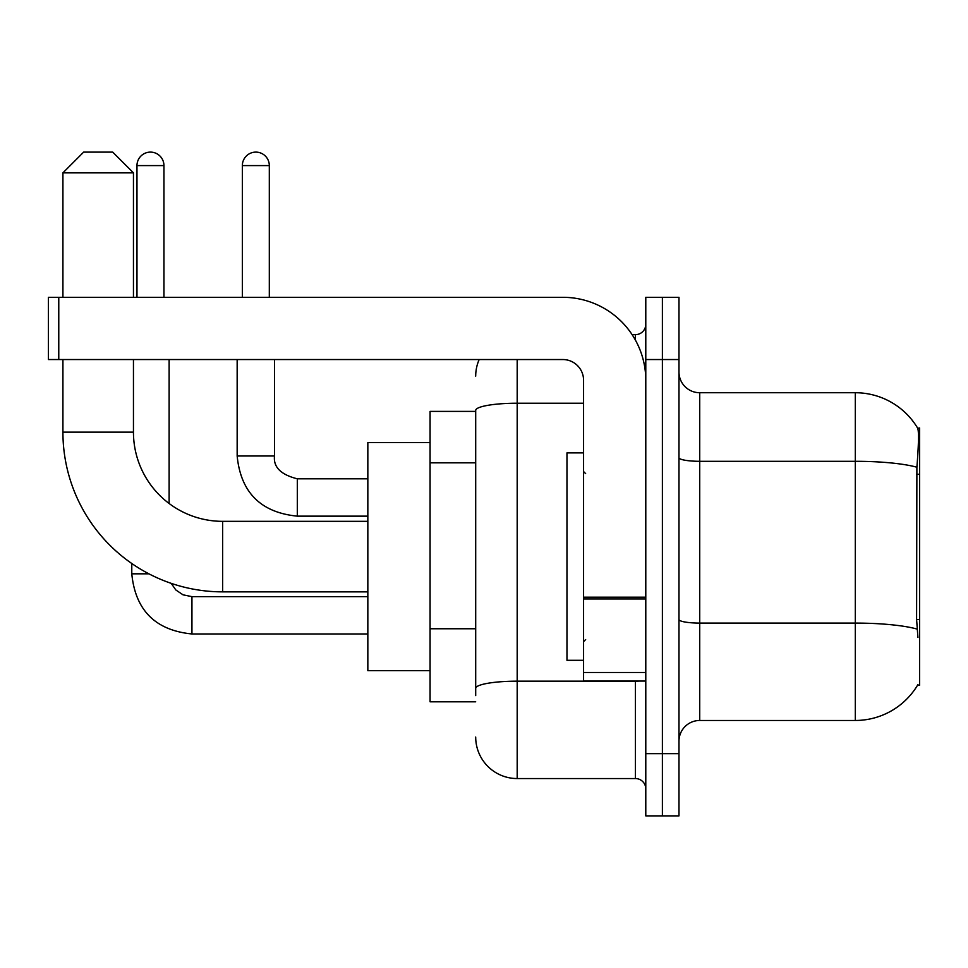 <?xml version="1.0" encoding="UTF-8"?>
<svg xmlns="http://www.w3.org/2000/svg" width="968" height="968" viewBox="0 0 968 968"><rect width="100%" height="100%" fill="white"/><g stroke="black" fill="none" stroke-linecap="round" stroke-linejoin="round"><path stroke-width="1.45" d="M917.555 685.211L917.93 684.582A72.6 72.6 0 0 1 855.301 720.47A72.6 72.6 0 0 0 917.555 685.211L919.6 685.211L919.6 427.989L917.712 428.255A72.6 72.6 0 0 0 855.301 392.73A72.6 72.6 0 0 1 917.555 427.989A72.6 72.6 0 0 0 855.301 392.73L699.731 392.73A20.739 20.739 0 0 1 678.979 371.99A20.739 20.739 0 0 0 699.731 392.73L699.731 720.47A20.739 20.739 0 0 0 678.979 741.21M475.699 411.4L430.07 411.4L430.07 701.8L475.699 701.8M662.39 753.661L662.39 815.891L678.979 815.891L678.979 753.661L662.39 753.661L662.39 815.891L645.789 815.891L645.789 753.661L662.39 753.661L662.39 359.539L662.39 753.661M645.789 753.661L645.789 297.309L662.39 297.309L662.39 359.539L662.39 297.309L678.979 297.309L678.979 753.661M917.93 637.501L916.599 619.472L916.89 467.229C918.68 444.663 918.959 431.68 917.712 428.255A72.6 72.6 0 0 0 855.301 392.73L855.301 461.3L699.731 461.3A20.739 3.606 0 0 1 678.979 457.695M917.107 629.079A72.6 12.608 180 0 0 855.301 623.09L855.301 720.47L699.731 720.47M475.699 695.581L475.699 410.42A41.491 7.199 180 0 1 517.19 403.22L583.571 403.22M517.19 359.539L517.19 778.55L635.419 778.55L635.419 681.061M632.116 334.65L635.419 334.65A10.37 10.37 0 0 0 645.789 324.28M645.789 788.92A10.37 10.37 0 0 0 635.419 778.55M475.699 376.141A41.491 41.491 0 0 1 479.172 359.539M517.19 778.55A41.491 41.491 0 0 1 475.699 737.059M583.571 452.891L566.97 452.891L566.97 660.309L583.571 660.309M367.84 591.859L222.64 591.859A159.72 159.72 0 0 1 62.92 432.139L62.92 359.539M222.64 591.859L222.64 521.341A89.189 89.189 0 0 1 133.451 432.139L133.451 359.539M83.659 152.109L112.699 152.109L133.451 172.861L62.92 172.861L83.659 152.109M133.451 297.309L133.451 172.861M62.92 297.309L62.92 172.861M430.07 442.509L367.84 442.509L367.84 670.691L430.07 670.691M136.972 297.309L136.972 165.601A13.479 13.479 0 0 1 150.451 152.109A13.479 13.479 0 0 1 163.943 165.601L163.943 297.309M169.122 503.493L169.122 359.539M148.891 573.818L131.781 573.818L131.781 563.509M242.351 297.309L242.351 165.601A13.479 13.479 0 0 1 255.83 152.109A13.479 13.479 0 0 1 269.31 165.601L269.31 297.309M237.16 359.539L237.16 456.001L274.501 456.001L274.501 359.539M645.789 681.061L583.571 681.061L583.571 597.183L645.789 597.183M645.789 380.291A82.97 82.97 0 0 0 562.819 297.309L58.77 297.309L58.77 359.539L562.819 359.539A20.739 20.739 0 0 1 583.571 380.291L583.571 597.183M58.77 359.539L48.4 359.539L48.4 297.309L58.77 297.309M919.6 474.272L916.599 474.272M919.6 619.472L916.599 619.472M475.699 462.825L430.07 462.825M475.699 628.764L430.07 628.764M916.89 467.229A72.6 12.608 180 0 0 855.301 461.3L855.301 623.09L699.731 623.09A20.739 3.606 -0 0 1 678.979 619.484M678.979 359.539L645.789 359.539M639.025 681.061A10.37 1.803 0 0 1 635.419 681.17L517.19 681.17A41.491 7.199 180 0 0 475.699 688.369M635.419 340.119L635.419 334.65M62.92 432.139L133.451 432.139M367.84 633.967L191.942 633.967C155.449 630.362 135.399 610.312 131.781 573.818C135.399 610.312 155.449 630.362 191.942 633.967C155.449 630.362 135.399 610.312 131.781 573.818C135.399 610.312 155.449 630.362 191.942 633.967L191.942 596.639L183.037 594.824L175.801 589.948L171.215 583.353L175.801 589.948L183.037 594.824L191.942 596.639L183.037 594.824L175.801 589.948L171.215 583.353L175.801 589.948L183.037 594.824L191.942 596.639L367.84 596.639M136.972 165.601L163.943 165.601M367.84 516.15L297.309 516.15C260.815 512.544 240.766 492.494 237.16 456.001C240.766 492.494 260.815 512.544 297.309 516.15L297.309 478.845M242.351 165.601L269.31 165.601M645.789 598.974L583.571 598.974M583.571 672.482L645.789 672.482M585.64 473.63L583.571 471.549M585.64 639.57L583.571 641.651M367.84 521.341L222.64 521.341M274.501 456.001C273.242 467.06 280.853 474.671 297.309 478.809C280.853 474.671 273.242 467.06 274.501 456.001C273.242 467.06 280.853 474.671 297.309 478.809L367.84 478.809M237.16 456.001C240.766 492.494 260.815 512.544 297.309 516.15"/></g></svg>
